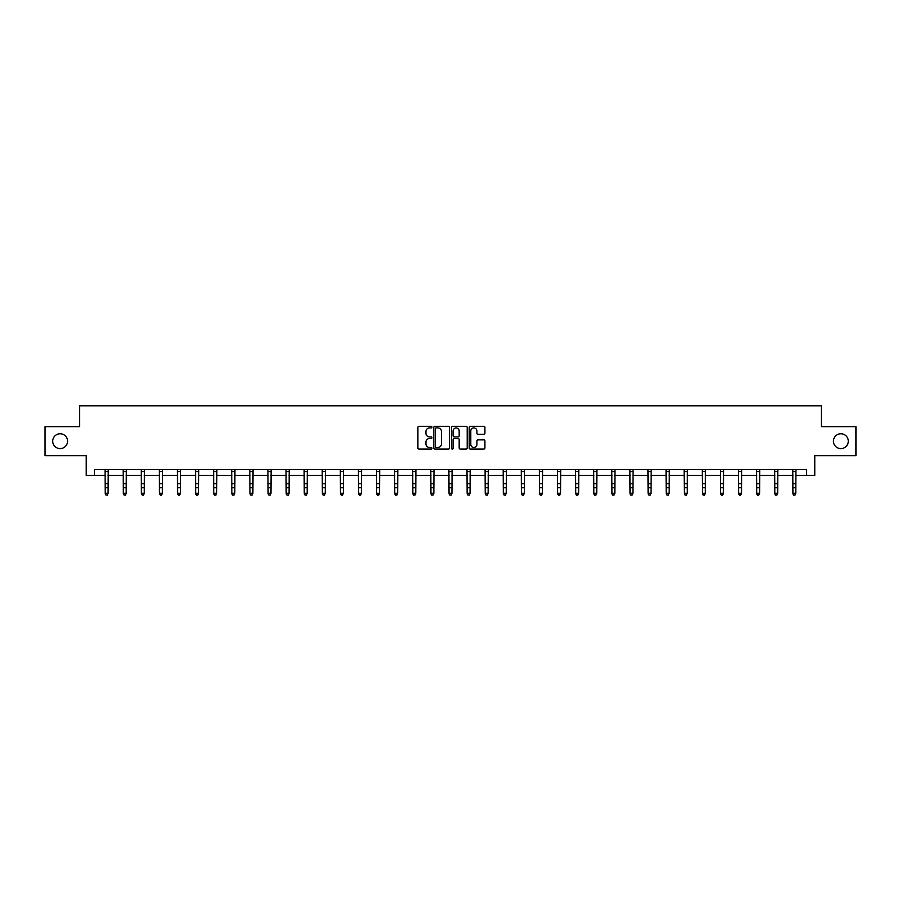<?xml version="1.0" encoding="UTF-8"?>
<svg xmlns="http://www.w3.org/2000/svg" width="901" height="901" viewBox="0 0 901 901"><rect width="100%" height="100%" fill="white"/><g stroke="black" fill="none" stroke-linecap="round" stroke-linejoin="round"><path stroke-width="1.35" d="M431.939 427.119A0.8 0.8 0 0 0 431.14 426.319L419.044 426.319A1.138 1.138 0 0 0 417.906 427.457L417.906 447.955A1.138 1.138 0 0 0 419.044 449.092L431.14 449.092A0.8 0.8 0 0 0 431.939 448.293A0.8 0.8 0 0 0 431.14 447.504L429.574 447.504A3.649 3.649 0 0 1 425.936 443.855L425.936 442.154A3.649 3.649 0 0 1 429.574 438.505L431.14 438.505A0.8 0.8 0 0 0 431.939 437.706A0.8 0.8 0 0 0 431.14 436.906L429.574 436.906A3.649 3.649 0 0 1 425.936 433.268L425.936 431.556A3.649 3.649 0 0 1 429.574 427.919L431.14 427.919A0.8 0.8 0 0 0 431.939 427.119M833.448 441.186A7.422 7.422 0 0 0 840.87 448.608A7.422 7.422 0 0 0 848.292 441.186A7.422 7.422 0 0 0 840.87 433.764A7.422 7.422 0 0 0 833.448 441.186M52.708 441.186A7.422 7.422 0 0 0 60.13 448.608A7.422 7.422 0 0 0 67.552 441.186A7.422 7.422 0 0 0 60.13 433.764A7.422 7.422 0 0 0 52.708 441.186M483.781 434.35A1.138 1.138 0 0 0 484.918 433.212L484.918 427.457A1.138 1.138 0 0 0 483.781 426.319L470.345 426.319A1.138 1.138 0 0 0 469.207 427.457L469.207 447.955A1.138 1.138 0 0 0 470.345 449.092L483.781 449.092A1.138 1.138 0 0 0 484.918 447.955L484.918 441.006A1.138 1.138 0 0 0 483.781 439.868L478.026 439.868A1.138 1.138 0 0 0 476.888 441.006L476.888 444.452A3.041 3.041 0 0 1 473.847 447.504A3.041 3.041 0 0 1 470.795 444.452L470.795 430.96A3.041 3.041 0 0 1 473.847 427.919A3.041 3.041 0 0 1 476.888 430.96L476.888 433.212A1.138 1.138 0 0 0 478.026 434.35L483.781 434.35M94.357 475.413L94.357 469.612L806.643 469.612L806.643 475.413L814.763 475.413L814.763 455.692L855.95 455.692L855.95 426.691L821.374 426.691L821.374 405.81L79.626 405.81L79.626 426.691L45.05 426.691L45.05 455.692L86.237 455.692L86.237 475.413L105.203 475.413M449.509 427.457A1.138 1.138 0 0 0 448.36 426.319L434.924 426.319A1.138 1.138 0 0 0 433.786 427.457L433.786 447.955A1.138 1.138 0 0 0 434.924 449.092L448.36 449.092A1.138 1.138 0 0 0 449.509 447.955L449.509 427.457M452.64 426.319L466.076 426.319A1.138 1.138 0 0 1 467.214 427.457L467.214 447.955A1.138 1.138 0 0 1 466.076 449.092L460.321 449.092A1.138 1.138 0 0 1 459.183 447.955L459.183 439.643A1.138 1.138 0 0 0 458.046 438.505L454.228 438.505A1.138 1.138 0 0 0 453.09 439.643L453.09 448.293A0.8 0.8 0 0 1 452.291 449.092A0.8 0.8 0 0 1 451.491 448.293L451.491 427.457A1.138 1.138 0 0 1 452.64 426.319M108.097 475.413L123.302 475.413M126.196 475.413L141.401 475.413M144.295 475.413L159.488 475.413M162.394 475.413L177.587 475.413M180.493 475.413L195.686 475.413M198.592 475.413L213.785 475.413M216.679 475.413L231.884 475.413M234.778 475.413L249.982 475.413M252.877 475.413L268.081 475.413M270.976 475.413L286.169 475.413M289.075 475.413L304.268 475.413M307.173 475.413L322.367 475.413M325.272 475.413L340.465 475.413M343.371 475.413L358.564 475.413M361.459 475.413L376.663 475.413M379.558 475.413L394.762 475.413M397.656 475.413L412.861 475.413M415.755 475.413L430.948 475.413M433.854 475.413L449.047 475.413M451.953 475.413L467.146 475.413M470.052 475.413L485.245 475.413M488.139 475.413L503.344 475.413M506.238 475.413L521.442 475.413M524.337 475.413L539.541 475.413M542.436 475.413L557.629 475.413M560.535 475.413L575.728 475.413M578.633 475.413L593.827 475.413M596.732 475.413L611.925 475.413M614.831 475.413L630.024 475.413M632.919 475.413L648.123 475.413M651.018 475.413L666.222 475.413M669.116 475.413L684.321 475.413M687.215 475.413L702.408 475.413M705.314 475.413L720.507 475.413M723.413 475.413L738.606 475.413M741.512 475.413L756.705 475.413M759.599 475.413L774.804 475.413M777.698 475.413L792.903 475.413M795.797 475.413L806.643 475.413M436.185 427.919A0.8 0.8 0 0 0 435.386 428.707L435.386 446.705A0.8 0.8 0 0 0 436.185 447.504L437.83 447.504A3.649 3.649 0 0 0 441.479 443.855L441.479 431.556A3.649 3.649 0 0 0 437.83 427.919L436.185 427.919M459.183 431.016A3.041 3.041 0 0 0 456.131 427.975A3.041 3.041 0 0 0 453.09 431.016L453.09 435.769A1.138 1.138 0 0 0 454.228 436.906L458.046 436.906A1.138 1.138 0 0 0 459.183 435.769L459.183 431.016M105.057 469.612L105.203 493.275L108.097 493.275L107.23 495.19L106.07 494.942L107.23 495.19M107.23 494.942L108.097 493.275L108.244 469.612M106.07 495.19L105.203 493.917L106.07 494.942M123.155 469.612L123.302 493.275L126.196 493.275L125.329 495.19L124.169 494.942L125.329 495.19M125.329 494.942L126.196 493.275L126.343 469.612M124.169 495.19L123.302 493.917L124.169 494.942M141.243 469.612L141.401 493.275L144.295 493.275L143.428 495.19L142.268 494.942L143.428 495.19M143.428 494.942L144.295 493.275L144.442 469.612M142.268 495.19L141.401 493.917L142.268 494.942M159.342 469.612L159.488 493.275L162.394 493.275L161.527 495.19L160.367 494.942L161.527 495.19M161.527 494.942L162.394 493.275L162.54 469.612M160.367 495.19L159.488 493.917L160.367 494.942M177.441 469.612L177.587 493.275L180.493 493.275L179.614 495.19L178.454 494.942L179.614 495.19M179.614 494.942L180.493 493.275L180.639 469.612M178.454 495.19L177.587 493.917L178.454 494.942M195.54 469.612L195.686 493.275L198.592 493.275L197.713 495.19L196.553 494.942L197.713 495.19M197.713 494.942L198.592 493.275L198.738 469.612M196.553 495.19L195.686 493.917L196.553 494.942M213.638 469.612L213.785 493.275L216.679 493.275L215.812 495.19L214.652 494.942L215.812 495.19M215.812 494.942L216.679 493.275L216.837 469.612M214.652 495.19L213.785 493.917L214.652 494.942M231.737 469.612L231.884 493.275L234.778 493.275L233.911 495.19L232.751 494.942L233.911 495.19M233.911 494.942L234.778 493.275L234.924 469.612M232.751 495.19L231.884 493.917L232.751 494.942M249.836 469.612L249.982 493.275L252.877 493.275L252.01 495.19L250.85 494.942L252.01 495.19M252.01 494.942L252.877 493.275L253.023 469.612M250.85 495.19L249.982 493.917L250.85 494.942M267.935 469.612L268.081 493.275L270.976 493.275L270.109 495.19L268.949 494.942L270.109 495.19M270.109 494.942L270.976 493.275L271.122 469.612M268.949 495.19L268.081 493.917L268.949 494.942M286.022 469.612L286.169 493.275L289.075 493.275L288.207 495.19L287.047 494.942L288.207 495.19M288.207 494.942L289.075 493.275L289.221 469.612M287.047 495.19L286.169 493.917L287.047 494.942M304.121 469.612L304.268 493.275L307.173 493.275L306.306 495.19L305.146 494.942L306.306 495.19M306.306 494.942L307.173 493.275L307.32 469.612M305.146 495.19L304.268 493.917L305.146 494.942M322.22 469.612L322.367 493.275L325.272 493.275L324.394 495.19L323.234 494.942L324.394 495.19M324.394 494.942L325.272 493.275L325.419 469.612M323.234 495.19L322.367 493.917L323.234 494.942M340.319 469.612L340.465 493.275L343.371 493.275L342.493 495.19L341.333 494.942L342.493 495.19M342.493 494.942L343.371 493.275L343.518 469.612M341.333 495.19L340.465 493.917L341.333 494.942M358.418 469.612L358.564 493.275L361.459 493.275L360.591 495.19L359.431 494.942L360.591 495.19M360.591 494.942L361.459 493.275L361.605 469.612M359.431 495.19L358.564 493.917L359.431 494.942M376.517 469.612L376.663 493.275L379.558 493.275L378.69 495.19L377.53 494.942L378.69 495.19M378.69 494.942L379.558 493.275L379.704 469.612M377.53 495.19L376.663 493.917L377.53 494.942M394.615 469.612L394.762 493.275L397.656 493.275L396.789 495.19L395.629 494.942L396.789 495.19M396.789 494.942L397.656 493.275L397.803 469.612M395.629 495.19L394.762 493.917L395.629 494.942M412.703 469.612L412.861 493.275L415.755 493.275L414.888 495.19L413.728 494.942L414.888 495.19M414.888 494.942L415.755 493.275L415.902 469.612M413.728 495.19L412.861 493.917L413.728 494.942M430.802 469.612L430.948 493.275L433.854 493.275L432.987 495.19L431.827 494.942L432.987 495.19M432.987 494.942L433.854 493.275L434 469.612M431.827 495.19L430.948 493.917L431.827 494.942M448.901 469.612L449.047 493.275L451.953 493.275L451.086 495.19L449.914 494.942L451.086 495.19M451.086 494.942L451.953 493.275L452.099 469.612M449.914 495.19L449.047 493.917L449.914 494.942M467 469.612L467.146 493.275L470.052 493.275L469.173 495.19L468.013 494.942L469.173 495.19M469.173 494.942L470.052 493.275L470.198 469.612M468.013 495.19L467.146 493.917L468.013 494.942M485.098 469.612L485.245 493.275L488.139 493.275L487.272 495.19L486.112 494.942L487.272 495.19M487.272 494.942L488.139 493.275L488.297 469.612M486.112 495.19L485.245 493.917L486.112 494.942M503.197 469.612L503.344 493.275L506.238 493.275L505.371 495.19L504.211 494.942L505.371 495.19M505.371 494.942L506.238 493.275L506.385 469.612M504.211 495.19L503.344 493.917L504.211 494.942M521.296 469.612L521.442 493.275L524.337 493.275L523.47 495.19L522.31 494.942L523.47 495.19M523.47 494.942L524.337 493.275L524.483 469.612M522.31 495.19L521.442 493.917L522.31 494.942M539.395 469.612L539.541 493.275L542.436 493.275L541.569 495.19L540.409 494.942L541.569 495.19M541.569 494.942L542.436 493.275L542.582 469.612M540.409 495.19L539.541 493.917L540.409 494.942M557.482 469.612L557.629 493.275L560.535 493.275L559.667 495.19L558.507 494.942L559.667 495.19M559.667 494.942L560.535 493.275L560.681 469.612M558.507 495.19L557.629 493.917L558.507 494.942M575.581 469.612L575.728 493.275L578.633 493.275L577.766 495.19L576.606 494.942L577.766 495.19M577.766 494.942L578.633 493.275L578.78 469.612M576.606 495.19L575.728 493.917L576.606 494.942M593.68 469.612L593.827 493.275L596.732 493.275L595.854 495.19L594.694 494.942L595.854 495.19M595.854 494.942L596.732 493.275L596.879 469.612M594.694 495.19L593.827 493.917L594.694 494.942M611.779 469.612L611.925 493.275L614.831 493.275L613.953 495.19L612.793 494.942L613.953 495.19M613.953 494.942L614.831 493.275L614.978 469.612M612.793 495.19L611.925 493.917L612.793 494.942M629.878 469.612L630.024 493.275L632.919 493.275L632.052 495.19L630.891 494.942L632.052 495.19M632.052 494.942L632.919 493.275L633.065 469.612M630.891 495.19L630.024 493.917L630.891 494.942M647.977 469.612L648.123 493.275L651.018 493.275L650.15 495.19L648.99 494.942L650.15 495.19M650.15 494.942L651.018 493.275L651.164 469.612M648.99 495.19L648.123 493.917L648.99 494.942M666.076 469.612L666.222 493.275L669.116 493.275L668.249 495.19L667.089 494.942L668.249 495.19M668.249 494.942L669.116 493.275L669.263 469.612M667.089 495.19L666.222 493.917L667.089 494.942M684.163 469.612L684.321 493.275L687.215 493.275L686.348 495.19L685.188 494.942L686.348 495.19M686.348 494.942L687.215 493.275L687.362 469.612M685.188 495.19L684.321 493.917L685.188 494.942M702.262 469.612L702.408 493.275L705.314 493.275L704.447 495.19L703.287 494.942L704.447 495.19M704.447 494.942L705.314 493.275L705.46 469.612M703.287 495.19L702.408 493.917L703.287 494.942M720.361 469.612L720.507 493.275L723.413 493.275L722.546 495.19L721.386 494.942L722.546 495.19M722.546 494.942L723.413 493.275L723.559 469.612M721.386 495.19L720.507 493.917L721.386 494.942M738.46 469.612L738.606 493.275L741.512 493.275L740.633 495.19L739.473 494.942L740.633 495.19M740.633 494.942L741.512 493.275L741.658 469.612M739.473 495.19L738.606 493.917L739.473 494.942M756.558 469.612L756.705 493.275L759.599 493.275L758.732 495.19L757.572 494.942L758.732 495.19M758.732 494.942L759.599 493.275L759.757 469.612M757.572 495.19L756.705 493.917L757.572 494.942M774.657 469.612L774.804 493.275L777.698 493.275L776.831 495.19L775.671 494.942L776.831 495.19M776.831 494.942L777.698 493.275L777.845 469.612M775.671 495.19L774.804 493.917L775.671 494.942M792.756 469.612L792.903 493.275L795.797 493.275L794.93 495.19L793.77 494.942L794.93 495.19M794.93 494.942L795.797 493.275L795.943 469.612M793.77 495.19L792.903 493.917L793.77 494.942M108.244 469.635L105.068 469.635M108.097 483.758L105.203 483.758M108.097 487.745L105.203 487.745M108.097 471.516L105.203 471.516M126.331 469.635L123.155 469.635M126.196 483.758L123.302 483.758M126.196 487.745L123.302 487.745M126.196 471.516L123.302 471.516M144.43 469.635L141.254 469.635M144.295 483.758L141.401 483.758M144.295 487.745L141.401 487.745M144.295 471.516L141.401 471.516M162.529 469.635L159.353 469.635M162.394 483.758L159.488 483.758M162.394 487.745L159.488 487.745M162.394 471.516L159.488 471.516M180.628 469.635L177.452 469.635M180.493 483.758L177.587 483.758M180.493 487.745L177.587 487.745M180.493 471.516L177.587 471.516M198.727 469.635L195.551 469.635M198.592 483.758L195.686 483.758M198.592 487.745L195.686 487.745M198.592 471.516L195.686 471.516M216.826 469.635L213.65 469.635M216.679 483.758L213.785 483.758M216.679 487.745L213.785 487.745M216.679 471.516L213.785 471.516M234.924 469.635L231.748 469.635M234.778 483.758L231.884 483.758M234.778 487.745L231.884 487.745M234.778 471.516L231.884 471.516M253.012 469.635L249.836 469.635M252.877 483.758L249.982 483.758M252.877 487.745L249.982 487.745M252.877 471.516L249.982 471.516M271.111 469.635L267.935 469.635M270.976 483.758L268.081 483.758M270.976 487.745L268.081 487.745M270.976 471.516L268.081 471.516M289.21 469.635L286.034 469.635M289.075 483.758L286.169 483.758M289.075 487.745L286.169 487.745M289.075 471.516L286.169 471.516M307.309 469.635L304.133 469.635M307.173 483.758L304.268 483.758M307.173 487.745L304.268 487.745M307.173 471.516L304.268 471.516M325.407 469.635L322.231 469.635M325.272 483.758L322.367 483.758M325.272 487.745L322.367 487.745M325.272 471.516L322.367 471.516M343.506 469.635L340.33 469.635M343.371 483.758L340.465 483.758M343.371 487.745L340.465 487.745M343.371 471.516L340.465 471.516M361.605 469.635L358.429 469.635M361.459 483.758L358.564 483.758M361.459 487.745L358.564 487.745M361.459 471.516L358.564 471.516M379.704 469.635L376.528 469.635M379.558 483.758L376.663 483.758M379.558 487.745L376.663 487.745M379.558 471.516L376.663 471.516M397.791 469.635L394.615 469.635M397.656 483.758L394.762 483.758M397.656 487.745L394.762 487.745M397.656 471.516L394.762 471.516M415.89 469.635L412.714 469.635M415.755 483.758L412.861 483.758M415.755 487.745L412.861 487.745M415.755 471.516L412.861 471.516M433.989 469.635L430.813 469.635M433.854 483.758L430.948 483.758M433.854 487.745L430.948 487.745M433.854 471.516L430.948 471.516M452.088 469.635L448.912 469.635M451.953 483.758L449.047 483.758M451.953 487.745L449.047 487.745M451.953 471.516L449.047 471.516M470.187 469.635L467.011 469.635M470.052 483.758L467.146 483.758M470.052 487.745L467.146 487.745M470.052 471.516L467.146 471.516M488.286 469.635L485.11 469.635M488.139 483.758L485.245 483.758M488.139 487.745L485.245 487.745M488.139 471.516L485.245 471.516M506.385 469.635L503.209 469.635M506.238 483.758L503.344 483.758M506.238 487.745L503.344 487.745M506.238 471.516L503.344 471.516M524.472 469.635L521.296 469.635M524.337 483.758L521.442 483.758M524.337 487.745L521.442 487.745M524.337 471.516L521.442 471.516M542.571 469.635L539.395 469.635M542.436 483.758L539.541 483.758M542.436 487.745L539.541 487.745M542.436 471.516L539.541 471.516M560.67 469.635L557.494 469.635M560.535 483.758L557.629 483.758M560.535 487.745L557.629 487.745M560.535 471.516L557.629 471.516M578.769 469.635L575.593 469.635M578.633 483.758L575.728 483.758M578.633 487.745L575.728 487.745M578.633 471.516L575.728 471.516M596.867 469.635L593.691 469.635M596.732 483.758L593.827 483.758M596.732 487.745L593.827 487.745M596.732 471.516L593.827 471.516M614.966 469.635L611.79 469.635M614.831 483.758L611.925 483.758M614.831 487.745L611.925 487.745M614.831 471.516L611.925 471.516M633.065 469.635L629.889 469.635M632.919 483.758L630.024 483.758M632.919 487.745L630.024 487.745M632.919 471.516L630.024 471.516M651.164 469.635L647.988 469.635M651.018 483.758L648.123 483.758M651.018 487.745L648.123 487.745M651.018 471.516L648.123 471.516M669.252 469.635L666.076 469.635M669.116 483.758L666.222 483.758M669.116 487.745L666.222 487.745M669.116 471.516L666.222 471.516M687.35 469.635L684.174 469.635M687.215 483.758L684.321 483.758M687.215 487.745L684.321 487.745M687.215 471.516L684.321 471.516M705.449 469.635L702.273 469.635M705.314 483.758L702.408 483.758M705.314 487.745L702.408 487.745M705.314 471.516L702.408 471.516M723.548 469.635L720.372 469.635M723.413 483.758L720.507 483.758M723.413 487.745L720.507 487.745M723.413 471.516L720.507 471.516M741.647 469.635L738.471 469.635M741.512 483.758L738.606 483.758M741.512 487.745L738.606 487.745M741.512 471.516L738.606 471.516M759.746 469.635L756.57 469.635M759.599 483.758L756.705 483.758M759.599 487.745L756.705 487.745M759.599 471.516L756.705 471.516M777.845 469.635L774.669 469.635M777.698 483.758L774.804 483.758M777.698 487.745L774.804 487.745M777.698 471.516L774.804 471.516M795.932 469.635L792.756 469.635M795.797 483.758L792.903 483.758M795.797 487.745L792.903 487.745M795.797 471.516L792.903 471.516"/></g></svg>
